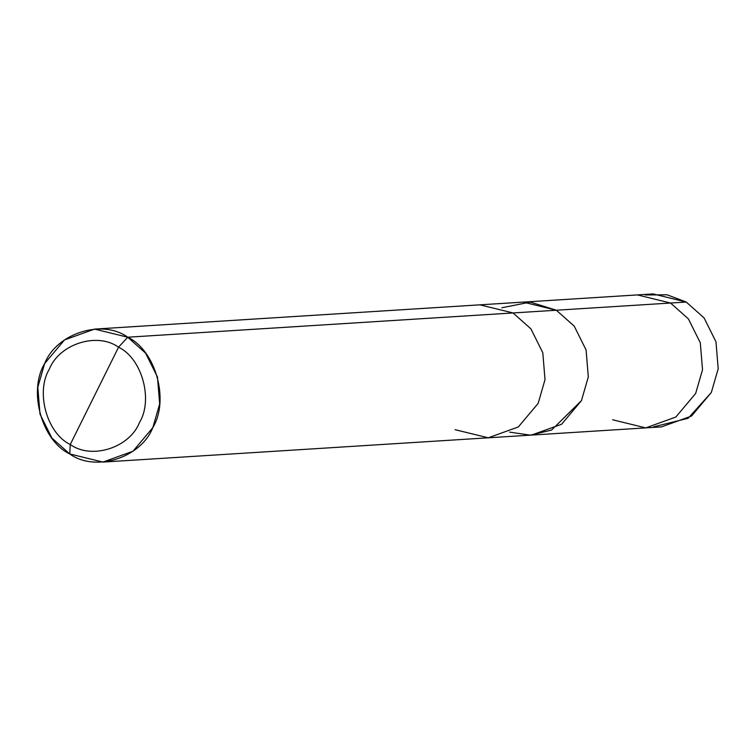 <?xml version="1.0" encoding="UTF-8"?>
<svg xmlns="http://www.w3.org/2000/svg" width="756" height="756" viewBox="0 0 756 756"><rect width="100%" height="100%" fill="white"/><g stroke="black" fill="none" stroke-linecap="round" stroke-linejoin="round"><path stroke-width="1.13" d="M653.571 426.847L688.168 418.285L711.33 392.477L718.2 368.739L715.979 341.816L704.101 317.945L686.24 302.041L556.35 310.225L530.381 302.116L501.804 307.768L530.381 302.116L556.35 310.225L686.24 302.041L704.101 317.945L715.979 341.816L718.2 368.739L711.33 392.477L691.513 416.046L661.453 426.894L645.766 427.887L675.836 417.038L695.652 393.47L702.522 369.731L700.302 342.799L688.423 318.928L670.563 303.033L688.423 318.928L700.302 342.799L702.522 369.731L695.652 393.47L675.836 417.038L645.766 427.887L531.562 435.078L561.623 424.229L581.44 400.661L588.31 376.923L586.089 349.99L574.22 326.129L556.35 310.225L574.22 326.129L586.089 349.99L588.31 376.923L581.44 400.661L561.613 424.229L531.544 435.078L488.263 437.809L518.323 426.951L538.149 403.383L545.01 379.644L542.799 352.721L530.92 328.851L513.05 312.946L556.35 310.225L523.19 302.107L556.35 310.225L574.22 326.129L586.089 349.99L588.31 376.923L581.44 400.661L561.623 424.229L531.562 435.078M612.606 419.769L645.766 427.887M509.638 432.139L530.362 435.144L551.568 430.06L581.44 400.661L588.31 376.923L586.089 349.99L574.22 326.129L556.35 310.225L127.717 337.214L94.547 329.106L64.487 339.954L44.67 363.523L37.8 387.261L40.021 414.184L51.899 438.055L69.76 453.959L70.261 444.5C91.476 459.894 129.531 447.845 139.463 422.585C153.43 399.707 141.93 358.268 118.55 347.221L70.261 444.5C46.891 433.453 35.39 392.005 49.348 369.136C59.28 343.876 97.344 331.827 118.55 347.221L127.717 337.214C155.755 350.472 169.561 400.207 152.806 427.65C140.89 457.966 95.218 472.434 69.76 453.959L102.929 462.077L132.99 451.219L152.806 427.65L159.677 403.912L157.456 376.989L145.577 353.118L127.717 337.214L513.05 312.946L479.89 304.838L637.393 294.916L670.563 303.033L637.393 294.916L653.071 293.923L686.24 302.041L667.104 294.793L645.274 294.972M455.103 429.691L488.263 437.809L102.929 462.077M94.547 329.106L479.89 304.838L513.05 312.946L530.92 328.851L542.799 352.721L545.01 379.644L538.149 403.383L518.323 426.951L488.263 437.809M118.55 347.221C141.93 358.268 153.43 399.707 139.463 422.585C129.531 447.845 91.476 459.894 70.261 444.5L118.55 347.221C97.344 331.827 59.28 343.876 49.348 369.136C35.39 392.005 46.891 433.453 70.261 444.5L69.76 453.959C41.712 440.701 27.915 390.965 44.67 363.523C56.587 333.207 102.258 318.739 127.717 337.214L118.55 347.221"/></g></svg>
